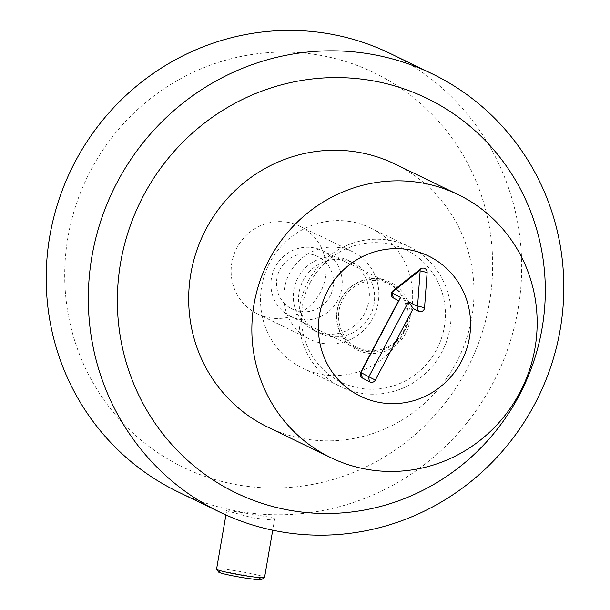 <?xml version="1.0" encoding="UTF-8"?>
<svg xmlns="http://www.w3.org/2000/svg" width="610" height="610" viewBox="0 0 610 610"><rect width="100%" height="100%" fill="white"/><g stroke="black" fill="none" stroke-linecap="round" stroke-linejoin="round"><path stroke-width="0.46" stroke-dasharray="3.05 2.29" d="M337.94 257.237A38.964 37.82 115.8 0 0 295.202 284.26A38.964 37.82 115.8 0 0 314.341 330.612A38.964 37.82 115.8 0 0 365.367 312.03A38.964 37.82 115.8 0 0 348.31 260.478A38.964 37.82 115.8 0 0 337.94 257.237M343.209 259.791A38.964 37.82 -64.2 0 1 353.571 263.024A38.964 37.82 -64.2 0 1 370.628 314.577A38.964 37.82 -64.2 0 1 319.61 333.159A38.964 37.82 -64.2 0 1 300.463 286.807A38.964 37.82 -64.2 0 1 343.209 259.791M349.82 221.483A77.927 75.648 115.8 0 0 264.344 275.529A77.927 75.648 115.8 0 0 302.621 368.226A77.927 75.648 115.8 0 0 404.666 331.07A77.927 75.648 115.8 0 0 370.56 227.957A77.927 75.648 115.8 0 0 349.82 221.483M395.013 164.044A146.11 141.833 -64.2 0 1 466.795 337.856A146.11 141.833 -64.2 0 1 306.51 439.185A146.11 141.833 -64.2 0 1 267.637 427.046M291.336 308.622A29.219 28.365 115.8 0 0 333.525 281.416A29.219 28.365 115.8 0 0 290.146 258.343A29.219 28.365 115.8 0 0 291.336 308.622M289.498 315.843A36.531 35.456 115.8 0 0 290.657 316.438A36.531 35.456 115.8 0 0 338.489 299.014A36.531 35.456 115.8 0 0 322.499 250.687A36.531 35.456 115.8 0 0 274.965 267.5A36.531 35.456 115.8 0 0 289.498 315.843M403.767 332.122A36.531 35.456 115.8 0 0 388.387 282.59A36.531 35.456 115.8 0 0 340.845 299.411A36.531 35.456 115.8 0 0 355.378 347.753A36.531 35.456 115.8 0 0 356.537 348.34A36.531 35.456 115.8 0 0 403.767 332.122M310.276 282.338A73.711 71.553 115.8 0 0 375.18 389.165A73.711 71.553 115.8 0 0 434.884 276.322A73.711 71.553 115.8 0 0 310.276 282.338M308.241 281.187A77.927 75.648 -64.2 0 1 408.99 246.577A77.927 75.648 -64.2 0 1 443.104 349.683A77.927 75.648 -64.2 0 1 341.059 386.839A77.927 75.648 -64.2 0 1 308.241 281.187M261.675 579.5A21.914 1.494 9.8 0 0 261.217 578.966A21.914 1.494 9.8 0 0 237.153 573.659A21.914 1.494 9.8 0 0 218.586 572.058M216.565 569.138A24.354 1.662 -170.2 0 1 238.052 571.173A24.354 1.662 -170.2 0 1 263.97 576.938A24.354 1.662 -170.2 0 1 264.557 577.426M274.103 518.279C268.522 516.517 218.83 508.763 227.278 510.974L253.028 517.92L268.308 519.613L274.668 518.836L274.103 518.279M225.921 514.962L226.684 510.547L227.278 510.974M286.944 222.162A48.701 47.275 115.8 0 0 233.516 255.941A48.701 47.275 115.8 0 0 257.443 313.875A48.701 47.275 115.8 0 0 321.226 290.65A48.701 47.275 115.8 0 0 299.906 226.211A48.701 47.275 115.8 0 0 286.944 222.162M339.595 247.66A48.701 47.275 -64.2 0 1 352.557 251.709A48.701 47.275 -64.2 0 1 373.877 316.148A48.701 47.275 -64.2 0 1 310.094 339.373A48.701 47.275 -64.2 0 1 286.166 281.439A48.701 47.275 -64.2 0 1 339.595 247.66M390.087 53.428A243.52 236.39 -64.2 0 1 509.716 343.117A243.52 236.39 -64.2 0 1 242.589 512.004A243.52 236.39 -64.2 0 1 177.792 491.759M241.461 485.507A219.165 212.753 115.8 0 0 479.773 190.8A219.165 212.753 115.8 0 0 114.794 133.826A219.165 212.753 115.8 0 0 241.461 485.507M405.795 333.151A37.744 36.638 -64.2 0 1 341.981 336.232A37.744 36.638 -64.2 0 1 372.558 278.45A37.744 36.638 -64.2 0 1 405.795 333.151M314.341 330.612L319.61 333.159M348.31 260.478L353.571 263.024M302.621 368.226L341.059 386.839M370.56 227.957L408.99 246.577M290.657 316.438L356.537 348.34M322.499 250.687L388.387 282.59M403.118 331.756C413.534 311.451 402.6 289.544 388.303 283.902C374.631 276.223 351.604 281.431 342.118 300.806C332.946 319.922 342.736 341.135 357.224 347.319C371.704 355.287 393.831 349.553 403.118 331.756M274.675 518.836L272.716 530.204M257.443 313.875L310.094 339.373M299.906 226.211L352.557 251.709"/><path stroke-width="0.91" d="M407.739 249.536A77.927 75.648 -64.2 0 1 428.472 256.009A77.927 75.648 -64.2 0 1 462.586 359.115A77.927 75.648 -64.2 0 1 360.54 396.279A77.927 75.648 -64.2 0 1 322.255 303.574A77.927 75.648 -64.2 0 1 407.739 249.536M369.69 469.784A146.11 141.833 -64.2 0 1 330.818 457.645A146.11 141.833 -64.2 0 1 266.852 264.321A146.11 141.833 -64.2 0 1 458.194 194.643A146.11 141.833 -64.2 0 1 529.976 368.455A146.11 141.833 -64.2 0 1 369.69 469.784M330.818 457.645L267.637 427.046A146.11 141.833 -64.2 0 1 203.679 233.721A146.11 141.833 -64.2 0 1 395.013 164.044L458.194 194.643M392.039 292.968L400.617 297.527L360.922 372.558L368.821 376.759L408.517 301.729L417.087 306.289L417.591 305.999L420.153 270.825L419.611 270.535L392.001 292.388L393.374 297.962A4.262 4.14 -64.2 0 1 392.863 290.871L420.473 269.01A4.262 4.14 -64.2 0 1 427.13 272.548L424.56 307.73A4.262 4.14 -64.2 0 1 418.414 311.283L413.199 308.507L375.333 380.068A4.262 4.14 -64.2 0 1 369.683 381.898L362.378 378.009A4.262 4.14 -64.2 0 1 360.723 372.298L398.589 300.738L393.374 297.962M398.589 300.738L400.617 297.527M413.199 308.507L408.517 301.729M327.715 290.619A77.927 75.648 -64.2 0 1 428.472 256.009A77.927 75.648 -64.2 0 1 462.586 359.115A77.927 75.648 -64.2 0 1 360.54 396.279A77.927 75.648 -64.2 0 1 327.715 290.619M216.603 569.26L218.586 572.058A21.914 1.494 9.8 0 0 239.89 577.151A21.914 1.494 9.8 0 0 261.675 579.5L264.481 577.533A24.354 1.662 -170.2 0 1 242.246 575.253A24.354 1.662 -170.2 0 1 217.145 569.626A24.354 1.662 -170.2 0 1 216.603 569.26A24.354 1.662 -170.2 0 1 216.565 569.138L225.921 514.962M272.716 530.204L264.557 577.426A24.354 1.662 -170.2 0 1 264.481 577.533M219.913 512.164L177.792 491.759A243.52 236.39 -64.2 0 1 58.163 202.07A243.52 236.39 -64.2 0 1 325.29 33.184A243.52 236.39 -64.2 0 1 390.087 53.428L432.208 73.825A243.52 236.39 115.8 0 0 367.411 53.588A243.52 236.39 115.8 0 0 100.284 222.467A243.52 236.39 115.8 0 0 219.913 512.164A243.52 236.39 115.8 0 0 284.71 532.4A243.52 236.39 115.8 0 0 551.837 363.514A243.52 236.39 115.8 0 0 432.208 73.825M294.104 511.012A219.165 212.753 -64.2 0 1 167.445 159.324A219.165 212.753 -64.2 0 1 532.423 216.298A219.165 212.753 -64.2 0 1 294.104 511.012M362.378 378.009L361.051 373.023M369.683 381.898L368.356 376.904M375.333 380.068L368.821 376.759M418.414 311.283L417.087 306.289M424.56 307.73L417.591 305.999M427.13 272.548L420.153 270.825M420.473 269.01L419.611 270.535M392.863 290.871L392.001 292.388"/></g></svg>
